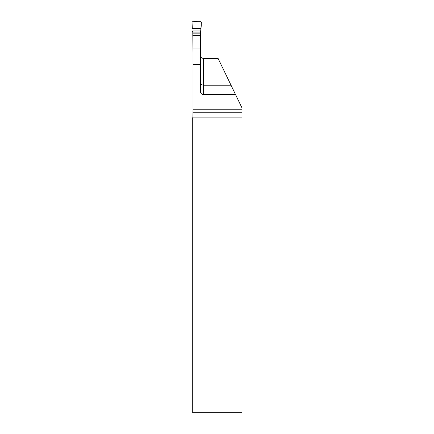 <?xml version="1.0" encoding="UTF-8"?>
<svg xmlns="http://www.w3.org/2000/svg" width="434" height="434" viewBox="0 0 434 434"><rect width="100%" height="100%" fill="white"/><g stroke="black" fill="none" stroke-linecap="round" stroke-linejoin="round"><path stroke-width="0.65" d="M200.362 82.493C200.481 84.077 201.522 84.983 203.486 85.2L231.018 85.2L241.998 107.947L241.998 109.759L193.016 109.759L192.935 117.093A3.125 3.125 0 0 1 192.311 118.357L192.311 412.3L241.998 412.3L241.998 109.759M193.016 109.759L193.016 35.572L200.362 35.572L200.362 91.384A3.125 3.125 0 0 0 203.486 94.509L235.51 94.509M231.018 85.2L218.096 58.438L203.486 58.438C201.495 58.167 200.454 57.125 200.362 55.313M201.067 28.036L192.305 28.036L192.002 22.384L192.62 21.7L200.758 21.7L201.371 22.384L200.595 32.333L200.362 52.633M193.016 52.633L192.783 32.333L192.463 30.955L200.909 30.955C200.768 27.836 201.821 24.684 200.888 21.716C198.023 22.026 194.367 21.006 192.007 22.253L192.305 28.036M203.486 58.438L203.486 94.509M241.998 117.093L192.935 117.093M193.016 64.541L200.362 64.541M193.016 48.917L200.362 48.917M193.016 112.265L241.998 112.265M200.595 32.919L192.783 32.919M200.595 33.136L192.783 33.136M200.595 35.279L192.783 35.279M200.595 35.572L192.783 35.572M201.05 28.514L192.322 28.514M200.909 30.955L192.463 30.955M200.904 31.064L192.468 31.064"/></g></svg>

